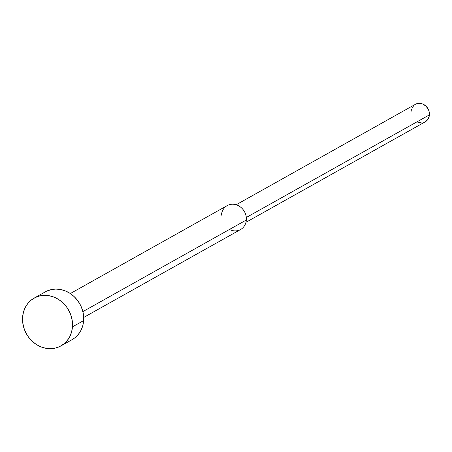 <?xml version="1.0" encoding="UTF-8"?>
<svg xmlns="http://www.w3.org/2000/svg" width="452" height="452" viewBox="0 0 452 452"><rect width="100%" height="100%" fill="white"/><g stroke="black" fill="none" stroke-linecap="round" stroke-linejoin="round"><path stroke-width="0.68" d="M46.466 291.252L50.952 289.664L55.737 289.077L60.641 289.517L65.467 290.964L70.037 293.365L74.168 296.625L77.71 300.62L80.518 305.196L82.49 310.174L83.547 315.372L83.648 320.581L72.467 326.847L83.648 320.581A27.391 24.21 -119.3 0 0 71.602 294.461A27.391 24.21 -119.3 0 0 45.324 291.845L34.137 298.117A27.391 24.21 60.7 0 1 60.421 300.727A27.391 24.21 60.7 0 1 72.467 326.847A27.391 24.21 60.7 0 1 60.93 345.904A27.391 24.21 60.7 0 1 34.646 343.294A27.391 24.21 60.7 0 1 22.6 317.174A27.391 24.21 60.7 0 1 34.137 298.117M221.429 215.141A13.696 12.102 60.7 0 1 234.859 204.445A13.696 12.102 60.7 0 1 246.363 219.977L82.874 311.609L246.363 219.977A13.696 12.102 -119.3 0 0 240.34 206.914A13.696 12.102 -119.3 0 0 227.198 205.609L70.309 293.546M415.767 104.124L417.411 103.536L420.965 103.485L422.733 104.016L425.925 106.09L428.253 109.231L428.976 111.062L429.4 114.876L246.323 217.485L429.4 114.876A10.046 8.876 -119.3 0 0 424.982 105.299A10.046 8.876 -119.3 0 0 415.348 104.339L236.164 204.773M411.117 111.328L411.427 109.486M412.083 107.785L414.292 105.05M245.984 222.294L425.168 121.865A10.046 8.876 -119.3 0 0 429.4 114.876L429.089 116.718L427.468 119.916L424.75 122.08M421.349 122.876L417.784 122.187M83.699 317.44L240.594 229.503A13.696 12.102 -119.3 0 0 246.363 219.977A13.696 12.102 60.7 0 1 229.452 229.452M60.93 345.904L72.111 339.638A27.391 24.21 -119.3 0 0 83.648 320.581L82.795 325.604L81.015 330.248L78.377 334.333L74.987 337.706L72.032 339.684M72.467 326.847L72.365 321.638L71.309 316.445L69.337 311.462L66.523 306.885L62.986 302.891L58.856 299.631L54.285 297.235L49.46 295.789L44.556 295.348L39.77 295.93L35.284 297.518L31.267 300.049L27.871 303.422L25.233 307.507L23.453 312.151L22.6 317.174L22.702 322.383L23.758 327.581L25.73 332.559L28.544 337.135L32.081 341.13L36.211 344.39L40.782 346.786L45.607 348.238L50.511 348.673L55.297 348.091L59.783 346.503L63.8 343.972L67.195 340.605L69.834 336.514L71.614 331.87L72.467 326.847"/></g></svg>
